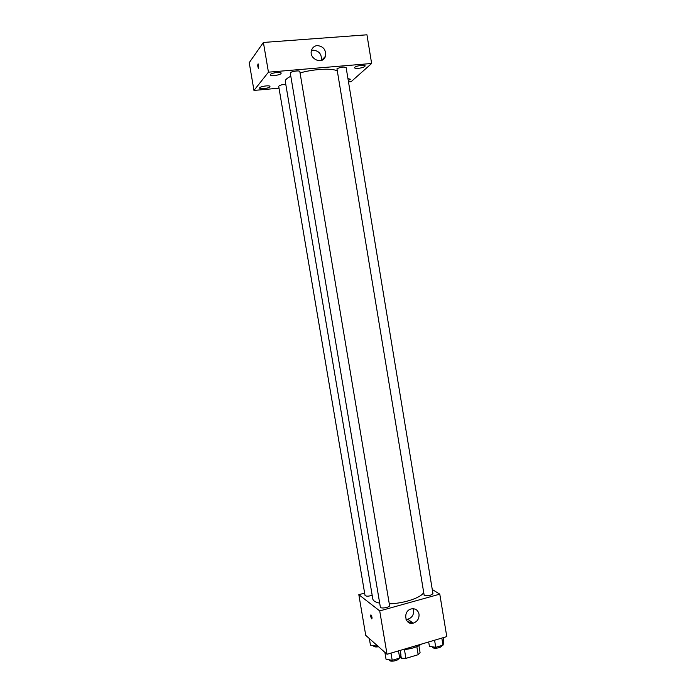 <?xml version="1.0" encoding="UTF-8"?>
<svg xmlns="http://www.w3.org/2000/svg" width="696" height="696" viewBox="0 0 696 696"><rect width="100%" height="100%" fill="white"/><g stroke="black" fill="none" stroke-linecap="round" stroke-linejoin="round"><path stroke-width="1.04" d="M411.841 622.685L407.543 621.65M416.826 646.636L418.165 654.701L405.916 658.364L401.34 658.242L400.052 657.128M418.165 654.701L420.079 652.648L418.914 645.679M411.823 648.289L403.306 649.716M404.454 649.664L405.916 658.364M400.809 655.101L401.34 658.242M402.21 649.786C410.353 649.185 416.808 647.28 421.585 644.061M432.268 589.503L439.785 594.14L446.78 636.614L387.037 654.275L365.739 635.361L358.823 594.68L364.634 593.105M411.223 622.328L411.797 622.163M411.962 622.772L412.441 622.642L411.962 622.772M290.815 76.255C286.926 78.161 285.082 79.883 285.29 81.432L372.795 598.943C373.178 600.874 375.475 602.284 379.694 603.154M389.273 603.806C403.245 603.58 420.514 597.951 423.49 592.809M439.785 594.14L379.72 610.914L358.823 594.68M380.355 607.095C380.451 609.07 390.117 607.39 389.56 605.503L299.837 71.575C299.819 70.009 289.788 71.644 290.284 73.132L380.355 607.095M285.778 84.338C281.828 84.564 279.47 85.243 278.704 86.365L365.017 595.393C366.122 596.472 368.506 596.428 372.169 595.263M424.186 595.385L336.96 68.8C340.675 67.025 343.728 66.616 346.13 67.582L432.929 593.505C431.102 595.541 428.188 596.168 424.186 595.385M379.72 610.914L387.037 654.275M419.018 614.116C419.305 618.692 417.348 621.702 413.163 623.164C404.741 625.469 402.706 610.923 411.188 608.939C415.303 608.243 417.913 609.966 419.018 614.116M371.707 618.866L371.699 618.857C370.637 616.891 370.42 615.603 371.038 614.986C372.099 616.934 372.325 618.231 371.707 618.866L370.846 614.916M413.146 608.704L413.615 610.314C413.894 614.82 411.971 617.787 407.83 619.222L406.029 619.37M300.063 72.923C313.896 68.939 332.584 67.982 337.029 70.914M348.496 81.919L351.132 81.676L371.629 63.484L268.447 72.175L253.97 90.428L279.009 88.174M269.83 86.843L269.961 86.487C269.961 84.868 259.103 86.548 259.634 88.088C259.617 89.506 268.769 88.383 269.83 86.843M348.27 80.571L350.323 79.213L347.948 78.639M364.852 66.424L365.13 65.894C365.13 64.197 354.099 66.19 354.638 67.782C354.603 69.191 363.277 68.034 364.852 66.424M281.019 73.558L281.175 73.141C281.158 71.357 269.77 73.15 270.335 74.855C270.326 76.412 279.844 75.246 281.019 73.558M371.629 63.484L366.949 34.8L263.392 42.456L249.22 62.683L253.97 90.428M263.392 42.456L268.447 72.175M258.668 68.173L258.39 68.182C257.607 66.042 257.564 64.641 258.242 63.98L258.668 68.173M317.272 45.562C323.544 46.371 326.259 49.955 325.415 56.333C322.805 65.285 308.45 58.943 311.564 50.155C312.548 47.432 314.444 45.901 317.272 45.562M311.451 50.564L313.183 50.182C319.203 50.886 321.917 54.314 321.317 60.465M258.547 68.252L258.39 68.182C257.677 66.459 257.581 65.032 258.085 63.901M443.126 637.693L443.839 642.051L443.004 645.157L435.748 647.315L429.415 646.34L428.684 641.956M441.829 638.075L443.004 645.157M434.574 640.224L435.748 647.315M432.433 646.81L432.486 647.115C432.616 649.342 442.134 647.863 441.542 645.705L441.525 645.592M400.183 650.386L400.922 654.805L399.704 658.068L392.213 660.304L386.036 659.234L384.879 652.352M398.495 650.882L399.704 658.068M391.004 653.1L392.213 660.304M389.247 659.791L389.29 660.069C389.438 662.366 399.078 660.687 398.46 658.468L398.46 658.468M377.415 645.723L376.258 646.062L370.446 645.122L369.332 638.554M375.988 644.461L376.258 646.062M373.535 645.618L373.595 645.975C374.074 646.941 375.727 647.193 378.546 646.741M407.83 619.222L413.163 623.164M321.622 60.361L325.415 56.333"/></g></svg>
